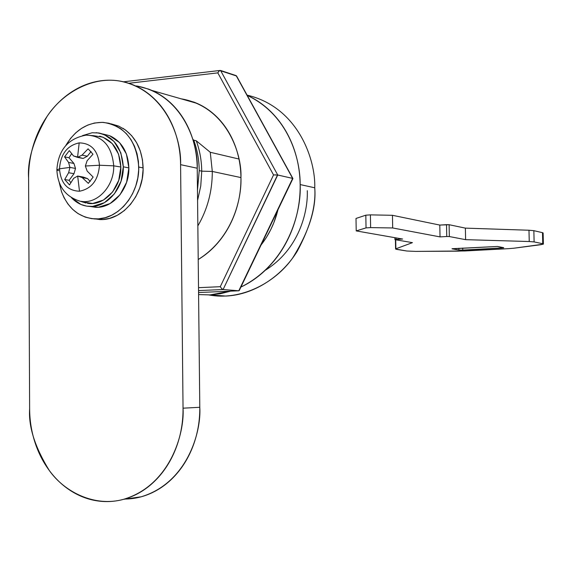 <?xml version="1.0" encoding="UTF-8"?>
<svg xmlns="http://www.w3.org/2000/svg" width="572" height="572" viewBox="0 0 572 572"><rect width="100%" height="100%" fill="white"/><g stroke="black" fill="none" stroke-linecap="round" stroke-linejoin="round"><path stroke-width="0.86" d="M247.233 95.395C288.495 114.965 300.407 159.059 300.157 184.563C301.601 211.318 288.238 263.535 240.898 287.087L244.151 285.464C255.276 279.637 265.143 271.543 273.752 261.19C282.346 250.808 288.953 238.967 293.565 225.654C298.148 212.334 300.35 198.634 300.157 184.563L314.743 187.788L300.157 184.563C299.935 170.492 297.354 157.207 292.414 144.695C287.444 132.211 280.559 121.507 271.75 112.577C264.4 105.148 256.22 99.421 247.226 95.388M230.63 291.141L210.103 294.895L198.584 294.573L209.709 294.909L220.299 293.743L230.695 291.141M208.916 294.938L225.926 296.06C255.763 294.73 283.161 274.41 297.218 251.265C310.26 227.034 316.101 205.87 314.743 187.788C316.48 207.951 309.13 231.338 292.685 257.951C274.989 283.097 240.59 301.036 208.916 294.938M265.279 270.284C299.342 249.192 308.122 211.311 307.286 190.683M197.49 190.033L199.228 170.62C199.099 159.91 197.276 149.764 193.758 140.183L192.728 139.096L193.758 140.183L196.275 140.798L210.267 152.281L238.967 159.03L210.267 152.281L212.298 171.45L240.955 177.585L212.298 171.45L210.267 152.281L196.275 140.798C199.771 150.357 201.594 160.482 201.737 171.157L212.298 171.45L201.737 171.157C201.594 160.482 199.771 150.357 196.275 140.798L193.758 140.183C197.261 149.771 199.085 159.917 199.228 170.62L201.737 171.157L199.228 170.62L197.469 190.154M197.576 200.4L200.765 185.921L201.737 171.157L200.765 185.921L197.576 200.4M197.848 225.904C207.529 209.288 212.348 191.134 212.298 171.45C212.348 191.134 207.529 209.288 197.848 225.904M151.845 90.44L196.982 103.368L151.866 90.447M261.089 244.959C269.09 234.692 274.71 222.966 277.956 209.767M247.09 95.131C298.491 107.207 315.787 160.231 314.743 187.788C315.787 160.231 298.491 107.207 247.09 95.131M261.054 245.023L266.302 237.602L270.806 229.536L273.874 222.622L277.992 209.681M123.724 499.292L141.134 496.803C186.965 483.125 201.473 432.239 199.792 407.3L183.04 408.179L180.588 164.665C180.452 152.245 178.3 140.526 174.145 129.501C169.977 118.497 164.157 109.059 156.699 101.201C149.228 93.358 140.741 87.673 131.231 84.127C121.729 80.616 111.955 79.451 101.923 80.652C91.899 81.86 82.354 85.271 73.302 90.884C64.257 96.504 56.335 103.854 49.535 112.949C42.75 122.05 37.552 132.211 33.941 143.429C30.33 154.655 28.557 166.152 28.6 177.913L29.63 408.837L28.6 177.913C27.292 160.525 33.476 139.976 47.161 116.266C61.905 93.744 91.22 76.269 119.276 80.981C165.78 89.554 181.817 139.346 180.588 164.665L197.233 168.225C198.434 143.372 182.575 94.451 136.622 85.95M136.494 85.907L148.441 89.06C157.836 92.557 166.223 98.162 173.602 105.87C180.974 113.606 186.729 122.88 190.855 133.691C194.959 144.523 197.09 156.034 197.233 168.225L180.588 164.665L183.04 408.179C184.735 433.583 170.006 485.421 123.602 499.313C95.131 507.343 64.672 492.306 49.278 470.463C34.971 447.304 28.421 426.762 29.63 408.837C29.687 420.799 31.589 432.346 35.335 443.486C39.096 454.618 44.459 464.543 51.423 473.244C58.408 481.946 66.524 488.767 75.769 493.7C85.028 498.627 94.752 501.244 104.948 501.558C115.158 501.844 125.053 499.735 134.635 495.216C144.223 490.676 152.724 484.026 160.146 475.275C167.553 466.495 173.259 456.284 177.256 444.637C181.231 432.975 183.162 420.82 183.04 408.179L199.792 407.3C199.914 419.712 198.012 431.638 194.094 443.086C190.154 454.518 184.527 464.55 177.22 473.173C169.898 481.774 161.504 488.302 152.038 492.771C143.45 496.803 134.606 498.891 125.511 499.034M197.233 168.225L199.792 407.3L197.233 168.225M540.819 244.716L513.835 248.219L543.221 244.208L542.742 243.736L542.485 232.668L533.855 230.673L534.119 241.913L542.742 243.736L534.119 241.913L529.243 241.527L528.986 230.237L465.372 228.128L465.608 239.661L529.243 241.527L465.608 239.661L465.372 228.128L449.106 224.71L449.342 236.543L465.608 239.661L449.342 236.543L449.106 224.71L446.517 224.667L446.753 236.508L449.342 236.543L446.753 236.508L446.517 224.667L439.796 225.075L440.025 236.894L446.753 236.508L440.025 236.894L439.796 225.075L392.456 215.301L392.685 227.963L440.025 236.894L392.685 227.963L392.456 215.301L370.406 214.872L370.62 227.606L392.685 227.963L370.62 227.606L370.406 214.872L365.823 215.186L366.037 227.892L370.62 227.606L366.037 227.892L365.823 215.186L356.006 218.454L356.213 230.909L366.037 227.892L356.213 230.909L356.006 218.454L365.823 215.186L370.406 214.872L392.456 215.301L439.796 225.075L449.106 224.71L465.372 228.128L528.986 230.237L529.243 241.527L534.119 241.913L533.855 230.673L528.986 230.237L533.855 230.673L542.485 232.668L542.742 243.736L543.393 244.008L540.819 244.716M402.624 239.046L356.213 230.909L402.624 239.046L396.074 239.418L402.624 239.046M396.046 237.895L396.074 239.418L396.046 237.895M395.095 239.661L396.074 239.418L395.095 239.661L412.441 242.65L395.095 239.661M395.71 239.768L395.874 248.799L412.441 242.65L395.874 248.799L396.625 249.385L406.928 251.022L395.588 249.056L395.71 239.768M458.136 251.158L415.687 251.394L464.95 250.965L508.258 248.677L458.136 251.158M497.404 246.468L503.703 247.669L501.909 248.012L501.894 247.318L501.909 248.012L462.769 250.093L462.727 248.069L462.769 250.093L458.908 250.043L458.873 248.277L458.908 250.043L452.009 248.813L497.404 246.468L503.603 247.848L462.769 250.093L458.908 250.043L452.245 248.706L497.404 246.468M543.128 232.961L542.485 232.668L543.128 232.961L543.386 243.994M406.928 251.022L415.687 251.394L406.928 251.022M508.258 248.677L513.835 248.219L508.258 248.677M181.252 98.863L182.254 99.013C226.727 107.329 242.07 153.947 240.955 177.585C241.084 189.189 239.289 200.493 235.557 211.497C231.803 222.487 226.433 232.289 219.455 240.898C213.199 248.591 206.12 254.797 198.205 259.524C232.732 237.938 241.77 198.777 240.955 177.585C240.798 165.98 238.731 155.019 234.749 144.695C230.745 134.391 225.175 125.54 218.039 118.147C210.896 110.775 202.781 105.405 193.693 102.038L181.145 98.827M221.693 288.638L220.277 286.694L198.513 287.68L220.277 286.694L221.693 288.638L223.101 289.518L198.541 290.597L223.101 289.518L277.735 175.011L220.556 70.456L236.165 75.633L292.649 178.392L277.735 175.011L292.649 178.392L238.781 290.79L198.563 292.535L238.781 290.79L223.101 289.518L238.781 290.79L239.296 290.419M236.572 76.012L219.855 70.528M275.954 174.868L273.545 174.939L220.277 286.694L273.545 174.939L217.818 72.873L128.8 83.276L217.818 72.873L273.545 174.939L277.735 175.011L220.556 70.456L219.176 70.971L217.818 72.873M218.525 71.657L219.176 70.971M277.534 174.975L223.101 289.518L198.541 290.597M239.332 290.347L292.921 178.557M236.165 75.633L292.649 178.392M85.357 166.009L99.464 165.236C98.105 150.593 91.341 143.15 79.186 142.886L77.556 157.364L82.039 155.141L88.095 148.827L92.993 154.218L87.108 160.739L85.357 166.009L87.173 171.1L93.15 177.077L88.324 183.347L82.189 177.599L77.678 176.047L73.652 178.328L69.512 184.92L64.7 179.515L68.633 172.715L69.92 167.403L59.495 168.811L56.871 169.963L59.495 168.811C60.739 183.262 67.403 190.733 79.494 191.227C67.403 190.733 60.739 183.262 59.495 168.811L69.92 167.403L68.576 162.427L64.564 156.878L69.312 150.622L73.509 155.934L77.556 157.364L79.186 142.886C67.139 145.531 60.575 154.168 59.495 168.811C60.575 154.168 67.139 145.531 79.186 142.886C91.341 143.15 98.105 150.593 99.464 165.236C98.312 180.116 91.656 188.781 79.494 191.227L77.678 176.047L79.494 191.227C91.656 188.781 98.312 180.116 99.464 165.236L85.364 166.016M100.658 219.584C122.801 220.234 143.872 194.973 143.114 167.925L138.739 167.045C139.496 194.215 118.354 219.598 96.146 218.947C79.601 218.068 68.004 208.83 61.347 191.234M96.175 132.668C112.684 135.228 121.729 146.604 123.309 166.802C123.881 187.623 107.643 207.093 90.605 206.463C83.197 206.306 76.812 203.375 71.45 197.676L80.959 204.476L86.679 206.142L92.65 206.392L104.397 202.688L114.386 193.858L121.042 181.245L123.309 166.802L128.872 167.911L123.309 166.802L120.821 152.788L113.985 141.398L103.904 134.377L98.963 132.983L92.149 132.754L82.575 135.585M96.296 207.336C113.277 207.965 129.451 188.61 128.872 167.911C128.135 152.424 121.958 141.785 110.353 136M113.721 165.837C114.336 186.086 97.29 204.397 81.074 201.33C97.29 204.397 114.336 186.086 113.721 165.837L99.464 165.236L113.721 165.837C111.862 145.881 102.653 135.643 86.093 135.135C102.653 135.643 111.862 145.881 113.721 165.837L120.842 167.017L113.721 165.837M87.402 203.289C104.011 206.435 121.486 187.723 120.842 167.017C119.813 150.457 112.741 140.154 99.635 136.115M93.722 218.869L102.924 219.505L109.645 218.354L117.239 215.322L124.338 210.567L130.58 204.283L135.793 196.682L139.697 188.109L142.185 178.836L143.107 169.305L142.464 159.824L140.269 150.858L136.608 142.671L131.653 135.671L125.575 130.044L118.661 126.083L111.061 123.845M58.737 170.713L56.871 169.963C57.743 186.15 65.358 196.525 79.737 201.087L86.029 203.039M82.082 201.816L92.628 203.482L103.446 200.057L112.634 191.927L118.761 180.309L120.842 167.017L118.554 154.118L112.269 143.629L102.989 137.158L92.921 135.593M65.873 145.381L70.599 138.352L75.726 132.847L81.51 128.385L87.802 125.061L94.366 123.037L102.245 122.344L108.859 123.23L115.258 125.482L121.15 128.993L126.433 133.741L130.931 139.539L134.477 146.232L137.023 153.696L138.431 161.576L138.696 169.812L137.802 177.999L135.757 186.007L132.647 193.565L128.564 200.422L123.588 206.463L117.946 211.404L111.704 215.208L105.162 217.71L98.42 218.862L91.692 218.668L85.214 217.11L78.099 213.642L72.68 209.395L67.939 204.032L64.107 197.819L61.619 192.02L59.223 182.575M89.84 206.449L98.334 207.264L110.038 203.582L119.991 194.809L126.619 182.268L128.872 167.911L126.391 153.975L119.584 142.642L109.531 135.657L103.031 134.048M65.894 145.352C75.289 129.773 87.802 122.122 103.432 122.408C124.896 125.876 136.665 140.755 138.739 167.045L143.114 167.925C142.407 149.878 135.65 136.644 122.858 128.242M73.652 178.328L69.512 184.92L64.7 179.515L69.133 180.294L74.002 173.702L69.133 180.294L64.7 179.515L68.633 172.715L74.002 173.702L68.633 172.715L69.92 167.396L75.504 168.447L74.002 173.702L75.504 168.447L73.938 163.456L75.504 168.447L69.92 167.396L68.576 162.427L73.938 163.456L68.998 157.75L73.938 163.456L68.576 162.427L64.564 156.878L68.998 157.75L71.664 153.675L68.998 157.75L64.564 156.878L69.312 150.622L73.509 155.934L83.119 158.473L87.359 156.213L83.119 158.473L77.563 157.364L82.039 155.141L87.359 156.213L91.062 151.516L87.359 156.213L82.039 155.141L88.095 148.827L92.993 154.218L87.108 160.739M69.133 180.294L70.821 182.74L69.133 180.294M87.173 171.1L93.15 177.077L88.324 183.347L82.189 177.599L87.509 178.557L83.233 177.055L77.678 176.047L83.233 177.055L87.509 178.557L82.189 177.599L77.678 176.047M87.509 178.557L90.204 181.446L87.509 178.557M210.103 294.895L225.926 296.06M394.923 239.582L394.887 237.687M395.416 239.718L395.588 248.977M196.06 102.967L182.254 99.013M123.559 81.803L220.084 70.449M239.203 290.619L292.935 178.514M292.9 178.478L236.529 75.933M95.553 218.947L100.043 219.584M90.076 206.456L95.746 207.329M92.621 135.614L86.186 135.128C68.089 138.41 58.315 149.928 56.871 169.669"/></g></svg>
